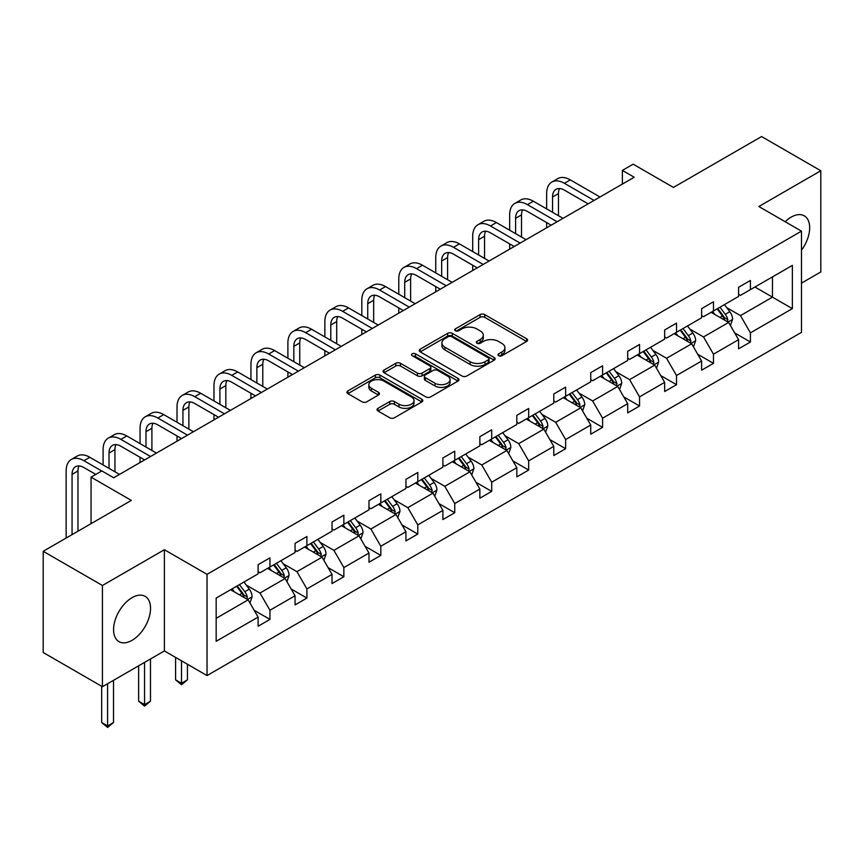 <?xml version="1.0" encoding="UTF-8"?>
<svg xmlns="http://www.w3.org/2000/svg" width="864" height="864" viewBox="0 0 864 864"><rect width="100%" height="100%" fill="white"/><g stroke="black" fill="none" stroke-linecap="round" stroke-linejoin="round"><path stroke-width="1.3" d="M498.647 355.72A2.3 1.328 0 0 0 501.898 355.72L526.608 341.453A3.294 1.901 0 0 0 527.569 340.114A3.294 1.901 0 0 0 526.608 338.774L484.747 314.604A3.294 1.901 0 0 0 480.092 314.604L455.382 328.871A2.3 1.328 0 0 0 454.712 329.81A2.3 1.328 0 0 0 455.382 330.75A2.3 1.328 0 0 0 458.644 330.75L461.84 328.903A10.519 6.08 0 0 1 476.723 328.903L480.211 330.912A10.519 6.08 0 0 1 483.3 335.21A10.519 6.08 0 0 1 480.211 339.509L477.014 341.356A2.3 1.328 0 0 0 476.345 342.295A2.3 1.328 0 0 0 477.014 343.235A2.3 1.328 0 0 0 480.276 343.235L483.473 341.388A10.519 6.08 0 0 1 498.355 341.388L501.844 343.408A10.519 6.08 0 0 1 504.922 347.695A10.519 6.08 0 0 1 501.844 351.994L498.647 353.84A2.3 1.328 0 0 0 497.966 354.78A2.3 1.328 0 0 0 498.647 355.72L498.647 353.84M132.052 640.343A26.136 15.088 120 0 0 149.126 617.317A26.136 15.088 120 0 0 145.12 596.365A26.136 15.088 120 0 0 132.052 597.661A26.136 15.088 120 0 0 114.977 620.698A26.136 15.088 120 0 0 118.984 641.639A26.136 15.088 120 0 0 132.052 640.343M801.49 250.214A26.136 15.088 120 0 0 804.254 215.816A26.136 15.088 120 0 0 791.186 217.112A26.136 15.088 120 0 0 785.192 221.724M801.49 283.122L820.8 271.966L820.8 170.748L761.573 136.544L673.434 187.434L633.15 164.182L622.372 170.402L622.372 184.086M102.427 686.718L164.387 650.948L164.387 549.72L102.427 585.49L102.427 686.718L43.2 652.514L43.2 551.297L131.339 500.407L91.055 477.155L91.055 523.66M102.427 585.49L43.2 551.297M378 408.326A3.294 1.901 0 0 0 377.039 409.666A3.294 1.901 0 0 0 378 411.005L389.75 417.787A3.294 1.901 0 0 0 394.394 417.787L421.837 401.944A3.294 1.901 0 0 0 422.798 400.604A3.294 1.901 0 0 0 421.837 399.254L379.976 375.095A3.294 1.901 0 0 0 375.332 375.095L347.89 390.938A3.294 1.901 0 0 0 346.918 392.278A3.294 1.901 0 0 0 347.89 393.617L362.07 401.814A3.294 1.901 0 0 0 366.725 401.814L378.464 395.032A3.294 1.901 0 0 0 379.426 393.692A3.294 1.901 0 0 0 378.464 392.342L371.434 388.282A8.802 5.076 0 0 1 368.852 384.696A8.802 5.076 0 0 1 374.285 379.998A8.802 5.076 0 0 1 383.875 381.1L411.437 397.008A8.802 5.076 0 0 1 414.007 400.604A8.802 5.076 0 0 1 408.575 405.292A8.802 5.076 0 0 1 398.995 404.19L394.394 401.544A3.294 1.901 0 0 0 389.75 401.544L378 408.326L378 411.005M91.055 477.155L101.844 470.923L113.692 477.77L634.219 177.239L622.372 170.402M164.387 549.72L207.036 574.344L801.49 231.142L801.49 332.359L207.036 675.562L207.036 574.344M820.8 170.748L758.84 206.518L801.49 231.142M462.078 376.034A3.294 1.901 0 0 0 466.722 376.034L494.165 360.191A3.294 1.901 0 0 0 495.126 358.841A3.294 1.901 0 0 0 494.165 357.502L452.304 333.331A3.294 1.901 0 0 0 447.649 333.331L420.217 349.175A3.294 1.901 0 0 0 419.245 350.525A3.294 1.901 0 0 0 420.217 351.864L462.078 376.034M413.111 356.216A2.3 1.328 0 0 1 415.444 356.54L415.444 353.808L458.006 378.378A3.294 1.901 0 0 1 458.968 379.728A3.294 1.901 0 0 1 458.006 381.067L430.564 396.911A3.294 1.901 0 0 1 425.909 396.911L384.048 372.74L384.048 370.051A3.294 1.901 0 0 0 383.087 371.401A3.294 1.901 0 0 0 384.048 372.74M384.048 370.051L395.798 363.28A3.294 1.901 0 0 1 400.442 363.28L417.42 373.075A3.294 1.901 0 0 0 422.075 373.075L429.862 368.582A3.294 1.901 0 0 0 430.823 367.232A3.294 1.901 0 0 0 429.862 365.893L412.193 355.687A2.3 1.328 0 0 1 411.512 354.748A2.3 1.328 0 0 1 412.938 353.516A2.3 1.328 0 0 1 415.444 353.808M216.162 598.072L258.098 573.858L258.098 564.7L269.946 557.863L269.946 567.022L295.056 552.528L295.056 543.359L306.904 536.522L306.904 545.681L332.014 531.187L332.014 522.018L343.861 515.182L343.861 524.34L368.982 509.846L368.982 500.677L380.819 493.841L380.819 503.01L405.94 488.506L405.94 479.336L417.787 472.5L417.787 481.669L442.897 467.165L442.897 458.006L454.745 451.159L454.745 460.328L479.855 445.824L479.855 436.666L491.702 429.818L491.702 438.988L516.823 424.494L516.823 415.325L528.671 408.488L528.671 417.647L553.781 403.153L553.781 393.984L565.628 387.148L565.628 396.306L590.738 381.812L590.738 372.643L602.586 365.807L602.586 374.976L627.707 360.472L627.707 351.302L639.554 344.466L639.554 353.635L664.664 339.131L664.664 329.962L676.512 323.125L676.512 332.294L701.622 317.79L701.622 308.632L713.47 301.784L713.47 310.954L738.59 296.449L738.59 287.291L750.427 280.454L750.427 289.613L792.364 265.399L792.364 308.632L750.427 332.845L750.427 342.004L738.59 348.84L738.59 339.682L713.47 354.175L713.47 363.344L701.622 370.181L701.622 361.022L676.512 375.516L676.512 384.685L664.664 391.522L664.664 382.363L639.554 396.857L639.554 406.026L627.707 412.862L627.707 403.693L602.586 418.198L602.586 427.367L590.738 434.203L590.738 425.034L565.628 439.538L565.628 448.697L553.781 455.544L553.781 446.375L528.671 460.879L528.671 470.038L516.823 476.885L516.823 467.716L491.702 482.209L491.702 491.378L479.855 498.215L479.855 489.056L454.745 503.55L454.745 512.719L442.897 519.556L442.897 510.397L417.787 524.891L417.787 534.06L405.94 540.896L405.94 531.727L380.819 546.232L380.819 555.401L368.982 562.237L368.982 553.068L343.861 567.572L343.861 576.731L332.014 583.578L332.014 574.409L306.904 588.913L306.904 598.072L295.056 604.919L295.056 595.75L269.946 610.254L269.946 619.412L258.098 626.249L258.098 617.09L216.162 641.304L216.162 598.072M267.57 568.393L285.109 578.513L259.988 593.017L246.272 585.101M259.988 593.017L269.946 610.254M285.109 578.513L295.056 595.75M258.098 571.676L259.988 572.767L269.946 567.022M304.528 547.052L322.067 557.172L296.946 571.676L283.241 563.76M296.946 571.676L306.904 588.913M322.067 557.172L332.014 574.409M295.056 550.336L296.946 551.426L306.904 545.681M341.496 525.712L359.024 535.831L333.914 550.336L320.198 542.419M333.914 550.336L343.861 567.572M359.024 535.831L368.982 553.068M332.014 528.995L333.914 530.086L343.861 524.34M378.454 504.371L395.982 514.501L370.872 528.995L357.156 521.078M370.872 528.995L380.819 546.232M395.982 514.501L405.94 531.727M368.982 507.654L370.872 508.756L380.819 503.01M415.411 483.03L432.95 493.16L407.83 507.654L394.124 499.738M407.83 507.654L417.787 524.891M432.95 493.16L442.897 510.397M405.94 486.313L407.83 487.415L417.787 481.669M452.38 461.7L469.908 471.82L444.798 486.313L431.082 478.397M444.798 486.313L454.745 503.55M469.908 471.82L479.855 489.056M442.897 464.983L444.798 466.074L454.745 460.328M489.337 440.359L506.866 450.479L481.756 464.983L468.04 457.067M481.756 464.983L491.702 482.209M506.866 450.479L516.823 467.716M479.855 443.642L481.756 444.733L491.702 438.988M526.295 419.018L543.834 429.138L518.713 443.642L504.997 435.726M518.713 443.642L528.671 460.879M543.834 429.138L553.781 446.375M516.823 422.302L518.713 423.392L528.671 417.647M563.263 397.678L580.792 407.797L555.682 422.302L541.966 414.385M555.682 422.302L565.628 439.538M580.792 407.797L590.738 425.034M553.781 400.961L555.682 402.052L565.628 396.306M600.221 376.337L617.749 386.456L592.639 400.961L578.923 393.044M592.639 400.961L602.586 418.198M617.749 386.456L627.707 403.693M590.738 379.62L592.639 380.722L602.586 374.976M637.178 354.996L654.718 365.126L629.597 379.62L615.881 371.704M629.597 379.62L639.554 396.857M654.718 365.126L664.664 382.363M627.707 358.279L629.597 359.381L639.554 353.635M674.136 333.666L691.675 343.786L666.554 358.279L652.849 350.363M666.554 358.279L676.512 375.516M691.675 343.786L701.622 361.022M664.664 336.938L666.554 338.04L676.512 332.294M711.104 312.325L728.633 322.445L703.523 336.949L689.807 329.022M703.523 336.949L713.47 354.175M728.633 322.445L738.59 339.682M701.622 315.608L703.523 316.699L713.47 310.954M754.931 287.021L772.47 297.14L740.48 315.608L726.764 307.692M740.48 315.608L750.427 332.845M792.364 308.632L772.47 297.14L772.47 276.89L792.364 265.399M164.387 650.948L207.036 675.562M738.59 294.268L740.48 295.358L750.427 289.613M216.162 618.322L248.141 599.854L230.612 589.734M248.141 599.854L258.098 617.09M734.681 332.91L750.427 342.004M697.712 354.251L713.47 363.344M660.755 375.592L676.512 384.685M623.797 396.922L639.554 406.026M586.829 418.262L602.586 427.367M549.871 439.603L565.628 448.697M512.914 460.944L528.671 470.038M475.945 482.285L491.702 491.378M438.988 503.626L454.745 512.719M402.03 524.966L417.787 534.06M365.072 546.296L380.819 555.401M328.104 567.637L343.861 576.731M291.146 588.978L306.904 598.072M254.189 610.319L269.946 619.412M499.565 356.044L501.844 354.737A10.519 6.08 0 0 0 504.922 350.438L504.922 347.695M483.3 335.21L483.3 337.954A10.519 6.08 0 0 1 480.211 342.241L477.932 343.559M526.565 341.485L484.747 317.336A3.294 1.901 0 0 0 480.092 317.336L456.311 331.074M494.122 360.212L452.304 336.074A3.294 1.901 0 0 0 447.649 336.074L420.26 351.886M488.354 359.78A2.3 1.328 0 0 0 489.024 358.841A2.3 1.328 0 0 0 488.354 357.901L451.613 336.69A2.3 1.328 0 0 0 448.351 336.69L444.982 338.634A10.519 6.08 0 0 0 441.893 342.932A10.519 6.08 0 0 0 444.982 347.231L470.092 361.735A10.519 6.08 0 0 0 484.985 361.735L488.354 359.78L488.354 362.524A2.3 1.328 0 0 0 489.024 361.584L489.024 358.841M441.893 342.932L441.893 345.665A10.519 6.08 0 0 0 444.982 349.963L444.982 347.231M488.354 362.524L484.985 364.468A10.519 6.08 0 0 1 470.092 364.468L444.982 349.963M384.091 372.762L395.798 366.012L395.798 363.28M430.823 367.232L430.823 369.976A3.294 1.901 0 0 1 429.862 371.315L422.075 375.808A3.294 1.901 0 0 1 417.42 375.808L400.442 366.012A3.294 1.901 0 0 0 395.798 366.012M415.444 356.54L457.963 381.089M435.035 383.249A8.802 5.076 0 0 0 444.625 384.35A8.802 5.076 0 0 0 450.058 379.652A8.802 5.076 0 0 0 447.476 376.067L437.767 370.462A3.294 1.901 0 0 0 433.123 370.462L425.326 374.954A3.294 1.901 0 0 0 424.364 376.304A3.294 1.901 0 0 0 425.326 377.644L435.035 383.249L435.035 385.981A8.802 5.076 0 0 0 444.625 387.083A8.802 5.076 0 0 0 450.058 382.396L450.058 379.652M424.364 376.304L424.364 379.037A3.294 1.901 0 0 0 425.326 380.376L425.326 377.644M435.035 385.981L425.326 380.376M414.007 400.604L414.007 403.337A8.802 5.076 0 0 1 408.575 408.035A8.802 5.076 0 0 1 398.995 406.933L394.394 404.276A3.294 1.901 0 0 0 389.75 404.276L378.043 411.037M368.852 384.696L368.852 387.428A8.802 5.076 0 0 0 371.434 391.014L371.434 388.282M378.421 395.053L371.434 391.014M421.794 401.965L379.976 377.827A3.294 1.901 0 0 0 375.332 377.827L347.933 393.649M730.436 325.566L732.618 319.27A8.878 5.13 -120 0 0 729.778 311.71L724.464 304.603M714.917 314.528L712.616 311.45M727.326 321.689L727.823 319.648A8.878 5.13 -120 0 0 725.274 314.312L719.96 307.206M717.736 308.491L723.589 316.31A4.525 2.614 60 0 1 724.41 317.682L727.823 319.648M717.12 308.848L722.434 315.954A8.878 5.13 60 0 1 724.648 320.144M546.631 208.883L546.631 193.558A25.132 14.504 60 0 1 551.826 182.056L557.755 178.632A25.132 14.504 60 0 1 570.316 179.885L599.983 197.003M551.826 182.056A25.132 14.504 60 0 1 564.397 183.298L594.054 200.426M588.136 203.85L564.397 190.145A16.751 9.677 -120 0 0 556.016 189.313A16.751 9.677 -120 0 0 552.55 196.981L552.55 212.296M559.526 188.536A16.751 9.677 -120 0 0 558.468 193.558L558.468 215.719M546.631 227.815L546.631 222.556M693.479 346.907L695.65 340.61A8.878 5.13 -120 0 0 692.82 333.05L687.496 325.944M677.959 335.869L675.659 332.791M690.358 343.03L690.854 340.988A8.878 5.13 -120 0 0 688.316 335.642L683.003 328.547M680.778 329.832L686.632 337.64A4.525 2.614 60 0 1 687.452 339.023L690.854 340.988M680.152 330.188L685.476 337.284A8.878 5.13 60 0 1 687.69 341.485M656.51 368.237L658.692 361.951A8.878 5.13 -120 0 0 655.862 354.391L650.538 347.285M641.002 357.21L638.69 354.121M653.4 364.37L653.897 362.329A8.878 5.13 -120 0 0 651.359 356.983L646.034 349.888M643.81 351.173L649.663 358.981A4.525 2.614 60 0 1 650.495 360.364L653.897 362.329M643.194 351.529L648.518 358.625A8.878 5.13 60 0 1 650.722 362.826M509.663 230.224L509.663 214.898A25.132 14.504 60 0 1 514.868 203.396L520.798 199.973A25.132 14.504 60 0 1 533.358 201.226L563.026 218.344M514.868 203.396A25.132 14.504 60 0 1 527.44 204.638L557.096 221.767M551.178 225.191L527.44 211.475A16.751 9.677 -120 0 0 519.059 210.654A16.751 9.677 -120 0 0 515.592 218.322L515.592 233.636M522.558 209.876A16.751 9.677 -120 0 0 521.51 214.898L521.51 237.06M509.663 249.156L509.663 243.896M472.705 251.564L472.705 236.239A25.132 14.504 60 0 1 477.911 224.737L483.829 221.314A25.132 14.504 60 0 1 496.4 222.556L526.057 239.684M477.911 224.737A25.132 14.504 60 0 1 490.471 225.979L520.139 243.108M514.21 246.521L490.471 232.816A16.751 9.677 -120 0 0 482.101 231.995A16.751 9.677 -120 0 0 478.624 239.663L478.624 254.977M485.6 231.217A16.751 9.677 -120 0 0 484.553 236.239L484.553 258.401M472.705 270.486L472.705 265.237M619.553 389.578L621.734 383.292A8.878 5.13 -120 0 0 618.894 375.732L613.58 368.626M604.044 378.54L601.733 375.462M616.442 385.7L616.939 383.67A8.878 5.13 -120 0 0 614.401 378.324L609.077 371.228M606.852 372.514L612.706 380.322A4.525 2.614 60 0 1 613.526 381.694L616.939 383.67M606.236 372.87L611.55 379.966A8.878 5.13 60 0 1 613.764 384.156M435.748 272.894L435.748 257.58A25.132 14.504 60 0 1 440.953 246.078L446.872 242.654A25.132 14.504 60 0 1 459.432 243.896L489.1 261.025M440.953 246.078A25.132 14.504 60 0 1 453.514 247.32L483.181 264.449M477.252 267.862L453.514 254.156A16.751 9.677 -120 0 0 445.133 253.325A16.751 9.677 -120 0 0 441.666 260.993L441.666 276.318M448.643 252.558A16.751 9.677 -120 0 0 447.595 257.58L447.595 279.742M435.748 291.827L435.748 286.578M582.595 410.918L584.766 404.622A8.878 5.13 -120 0 0 581.936 397.062L576.623 389.966M567.076 399.881L564.775 396.803M579.485 407.041L579.982 405.011A8.878 5.13 -120 0 0 577.433 399.665L572.119 392.569M569.894 393.844L575.748 401.663A4.525 2.614 60 0 1 576.569 403.034L579.982 405.011M569.268 394.211L574.592 401.306A8.878 5.13 60 0 1 576.806 405.497M398.779 294.235L398.779 278.921A25.132 14.504 60 0 1 403.985 267.408L409.914 263.995A25.132 14.504 60 0 1 422.474 265.237L452.142 282.366M403.985 267.408A25.132 14.504 60 0 1 416.556 268.661L446.213 285.779M440.294 289.202L416.556 275.497A16.751 9.677 -120 0 0 408.175 274.666A16.751 9.677 -120 0 0 404.708 282.334L404.708 297.659M411.674 273.899A16.751 9.677 -120 0 0 410.627 278.921L410.627 301.082M398.779 313.168L398.779 307.919M545.627 432.259L547.808 425.963A8.878 5.13 -120 0 0 544.979 418.403L539.654 411.307M530.118 421.222L527.807 418.144M542.516 428.382L543.013 426.341A8.878 5.13 -120 0 0 540.475 421.006L535.151 413.899M532.926 415.184L538.79 423.004A4.525 2.614 60 0 1 539.611 424.375L543.013 426.341M532.31 415.541L537.635 422.647A8.878 5.13 60 0 1 539.849 426.838M361.822 315.576L361.822 300.262A25.132 14.504 60 0 1 367.027 288.749L372.946 285.336A25.132 14.504 60 0 1 385.517 286.578L415.174 303.707M367.027 288.749A25.132 14.504 60 0 1 379.588 290.002L409.255 307.12M403.326 310.543L379.588 296.838A16.751 9.677 -120 0 0 371.218 296.006A16.751 9.677 -120 0 0 367.74 303.674L367.74 319M374.717 295.229A16.751 9.677 -120 0 0 373.669 300.262L373.669 322.412M361.822 334.508L361.822 329.26M508.669 453.6L510.851 447.304A8.878 5.13 -120 0 0 508.01 439.744L502.697 432.648M493.16 442.562L490.849 439.484M505.559 449.723L506.056 447.682A8.878 5.13 -120 0 0 503.518 442.346L498.193 435.24M495.968 436.525L501.822 444.344A4.525 2.614 60 0 1 502.643 445.716L506.056 447.682M495.353 436.882L500.666 443.988A8.878 5.13 60 0 1 502.88 448.178M324.864 336.917L324.864 321.592A25.132 14.504 60 0 1 330.07 310.09L335.988 306.677A25.132 14.504 60 0 1 348.548 307.919L378.216 325.048M330.07 310.09A25.132 14.504 60 0 1 342.63 311.332L372.298 328.46M366.368 331.884L342.63 318.179A16.751 9.677 -120 0 0 334.249 317.347A16.751 9.677 -120 0 0 330.782 325.015L330.782 340.34M337.759 316.57A16.751 9.677 -120 0 0 336.712 321.592L336.712 343.753M324.864 355.849L324.864 350.59M471.712 474.941L473.893 468.644A8.878 5.13 -120 0 0 471.053 461.084L465.739 453.978M456.192 463.903L453.892 460.825M468.601 471.064L469.098 469.022A8.878 5.13 -120 0 0 466.549 463.687L461.236 456.581M459.011 457.866L464.864 465.685A4.525 2.614 60 0 1 465.685 467.057L469.098 469.022M458.395 458.222L463.709 465.329A8.878 5.13 60 0 1 465.923 469.519M287.896 358.258L287.896 342.932A25.132 14.504 60 0 1 293.101 331.43L299.03 328.007A25.132 14.504 60 0 1 311.591 329.26L341.258 346.378M293.101 331.43A25.132 14.504 60 0 1 305.672 332.672L335.329 349.801M329.411 353.225L305.672 339.52A16.751 9.677 -120 0 0 297.292 338.688A16.751 9.677 -120 0 0 293.825 346.356L293.825 361.67M300.791 337.91A16.751 9.677 -120 0 0 299.743 342.932L299.743 365.094M287.896 377.19L287.896 371.93M434.743 496.282L436.925 489.985A8.878 5.13 -120 0 0 434.095 482.425L428.771 475.319M419.234 485.244L416.923 482.166M431.633 492.404L432.13 490.363A8.878 5.13 -120 0 0 429.592 485.017L424.267 477.922M422.053 479.207L427.907 487.015A4.525 2.614 60 0 1 428.728 488.398L432.13 490.363M421.427 479.563L426.751 486.659A8.878 5.13 60 0 1 428.965 490.86M250.938 379.598L250.938 364.273A25.132 14.504 60 0 1 256.144 352.771L262.062 349.348A25.132 14.504 60 0 1 274.633 350.59L304.29 367.718M256.144 352.771A25.132 14.504 60 0 1 268.704 354.013L298.372 371.142M292.453 374.566L268.704 360.85A16.751 9.677 -120 0 0 260.334 360.029A16.751 9.677 -120 0 0 256.867 367.697L256.867 383.011M263.833 359.251A16.751 9.677 -120 0 0 262.786 364.273L262.786 386.435M250.938 398.531L250.938 393.271M397.786 517.612L399.967 511.326A8.878 5.13 -120 0 0 397.138 503.766L391.813 496.66M382.277 506.574L379.966 503.496M394.675 513.745L395.172 511.704A8.878 5.13 -120 0 0 392.634 506.358L387.31 499.262M385.085 500.548L390.938 508.356A4.525 2.614 60 0 1 391.759 509.728L395.172 511.704M384.469 500.904L389.783 508A8.878 5.13 60 0 1 391.997 512.19M360.828 538.952L363.01 532.667A8.878 5.13 -120 0 0 360.169 525.096L354.856 518M345.308 527.915L343.008 524.837M357.718 535.075L358.214 533.045A8.878 5.13 -120 0 0 355.666 527.699L350.352 520.603M348.127 521.888L353.981 529.697A4.525 2.614 60 0 1 354.802 531.068L358.214 533.045M347.512 522.245L352.825 529.34A8.878 5.13 60 0 1 355.039 533.531M323.87 560.293L326.041 553.997A8.878 5.13 -120 0 0 323.212 546.437L317.887 539.341M308.351 549.256L306.05 546.178M320.749 556.416L321.246 554.375A8.878 5.13 -120 0 0 318.708 549.04L313.394 541.933M311.17 543.218L317.023 551.038A4.525 2.614 60 0 1 317.844 552.409L321.246 554.375M310.543 543.575L315.868 550.681A8.878 5.13 60 0 1 318.082 554.872M181.516 660.83L181.516 683.273L187.445 679.849L187.445 664.254M187.445 679.849L181.516 684.774L175.597 679.849L175.597 657.418M175.597 679.849L181.516 683.273L181.516 684.774M213.98 400.928L213.98 385.614A25.132 14.504 60 0 1 219.186 374.112L225.104 370.688A25.132 14.504 60 0 1 237.676 371.93L267.332 389.059M219.186 374.112A25.132 14.504 60 0 1 231.746 375.354L261.414 392.483M255.485 395.896L231.746 382.19A16.751 9.677 -120 0 0 223.376 381.359A16.751 9.677 -120 0 0 219.899 389.038L219.899 404.352M226.876 380.592A16.751 9.677 -120 0 0 225.828 385.614L225.828 407.776M213.98 419.861L213.98 414.612M177.012 422.269L177.012 406.955A25.132 14.504 60 0 1 182.218 395.453L188.147 392.029A25.132 14.504 60 0 1 200.707 393.271L230.375 410.4M182.218 395.453A25.132 14.504 60 0 1 194.789 396.695L224.446 413.824M218.527 417.236L194.789 403.531A16.751 9.677 -120 0 0 186.408 402.7A16.751 9.677 -120 0 0 182.941 410.368L182.941 425.693M189.918 401.933A16.751 9.677 -120 0 0 188.86 406.955L188.86 429.116M177.012 441.202L177.012 435.953M140.054 443.61L140.054 428.296A25.132 14.504 60 0 1 145.26 416.783L151.189 413.37A25.132 14.504 60 0 1 163.75 414.612L193.417 431.741M145.26 416.783A25.132 14.504 60 0 1 157.831 418.036L187.488 435.154M181.57 438.577L157.831 424.872A16.751 9.677 -120 0 0 149.45 424.04A16.751 9.677 -120 0 0 145.984 431.708L145.984 447.034M152.95 423.274A16.751 9.677 -120 0 0 151.902 428.296L151.902 450.446M140.054 462.542L140.054 457.294M286.902 581.634L289.084 575.338A8.878 5.13 -120 0 0 286.254 567.778L280.93 560.682M271.393 570.596L269.082 567.518M283.792 577.757L284.288 575.716A8.878 5.13 -120 0 0 281.75 570.38L276.426 563.274M274.201 564.559L280.055 572.378A4.525 2.614 60 0 1 280.876 573.75L284.288 575.716M273.586 564.916L278.91 572.022A8.878 5.13 60 0 1 281.113 576.212M144.558 662.396L144.558 704.614L150.476 701.19L150.476 658.973M150.476 701.19L144.558 706.115L138.64 701.19L138.64 665.809M138.64 701.19L144.558 704.614L144.558 706.115M103.097 464.951L103.097 449.626A25.132 14.504 60 0 1 108.302 438.124L114.221 434.711A25.132 14.504 60 0 1 126.792 435.953L156.449 453.082M108.302 438.124A25.132 14.504 60 0 1 120.863 439.376L150.53 456.494M144.601 459.918L120.863 446.213A16.751 9.677 -120 0 0 112.493 445.381A16.751 9.677 -120 0 0 109.015 453.049L109.015 468.374M115.992 444.604A16.751 9.677 -120 0 0 114.944 449.626L114.944 471.787M249.944 602.975L252.126 596.678A8.878 5.13 -120 0 0 249.286 589.118L243.972 582.023M234.425 591.937L232.124 588.859M246.834 599.098L247.331 597.056A8.878 5.13 -120 0 0 244.793 591.721L239.468 584.615M237.244 585.9L243.097 593.719A4.525 2.614 60 0 1 243.918 595.091L247.331 597.056M236.628 586.256L241.942 593.363A8.878 5.13 60 0 1 244.156 597.553M107.6 683.737L107.6 725.944L113.519 722.531L113.519 680.314M113.519 722.531L107.6 727.456L101.671 722.531L101.671 686.275M101.671 722.531L107.6 725.944L107.6 727.456M66.139 538.056L66.139 470.966A25.132 14.504 60 0 1 71.334 459.464L77.263 456.041A25.132 14.504 60 0 1 89.824 457.294L119.491 474.412M71.334 459.464A25.132 14.504 60 0 1 83.905 460.706L101.725 470.999M95.796 474.412L83.905 467.554A16.751 9.677 -120 0 0 75.524 466.722A16.751 9.677 -120 0 0 72.058 474.39L72.058 534.632M79.034 465.944A16.751 9.677 -120 0 0 77.976 470.966L77.976 531.209M501.844 354.737L501.844 351.994M477.014 343.235L477.014 341.356M480.211 342.241L480.211 339.509M455.382 330.75L455.382 328.871M480.092 317.336L480.092 314.604M484.747 317.336L484.747 314.604M526.608 341.453L526.608 338.774M420.217 351.864L420.217 349.175M447.649 336.074L447.649 333.331M452.304 336.074L452.304 333.331M494.165 360.191L494.165 357.502M470.092 364.468L470.092 361.735M484.985 364.468L484.985 361.735M400.442 366.012L400.442 363.28M417.42 375.808L417.42 373.075M422.075 375.808L422.075 373.075M429.862 371.315L429.862 368.582M458.006 381.067L458.006 378.378M389.75 404.276L389.75 401.544M394.394 404.276L394.394 401.544M398.995 406.933L398.995 404.19M378.464 395.032L378.464 392.342M347.89 393.617L347.89 390.938M375.332 377.827L375.332 375.095M379.976 377.827L379.976 375.095M421.837 401.944L421.837 399.254M727.996 322.078L732.553 319.442M725.274 314.312L729.778 311.71M719.906 317.412L722.434 315.954M570.316 179.885L564.397 183.298M558.468 193.558L552.55 196.981M691.038 343.418L695.596 340.783M688.316 335.642L692.82 333.05M682.949 338.742L685.476 337.284M654.07 364.748L658.638 362.124M651.359 356.983L655.862 354.391M645.991 360.083L648.518 358.625M533.358 201.226L527.44 204.638M521.51 214.898L515.592 218.322M496.4 222.556L490.471 225.979M484.553 236.239L478.624 239.663M617.112 386.089L621.67 383.454M614.401 378.324L618.894 375.732M609.023 381.424L611.55 379.966M459.432 243.896L453.514 247.32M447.595 257.58L441.666 260.993M580.154 407.43L584.712 404.795M577.433 399.665L581.936 397.062M572.065 402.764L574.592 401.306M422.474 265.237L416.556 268.661M410.627 278.921L404.708 282.334M543.186 428.771L547.754 426.136M540.475 421.006L544.979 418.403M535.108 424.105L537.635 422.647M385.517 286.578L379.588 290.002M373.669 300.262L367.74 303.674M506.228 450.112L510.786 447.476M503.518 442.346L508.01 439.744M498.15 445.446L500.666 443.988M348.548 307.919L342.63 311.332M336.712 321.592L330.782 325.015M469.271 471.452L473.828 468.817M466.549 463.687L471.053 461.084M461.182 466.787L463.709 465.329M311.591 329.26L305.672 332.672M299.743 342.932L293.825 346.356M432.313 492.793L436.871 490.158M429.592 485.017L434.095 482.425M424.224 488.117L426.751 486.659M274.633 350.59L268.704 354.013M262.786 364.273L256.867 367.697M395.345 514.123L399.913 511.499M392.634 506.358L397.138 503.766M387.266 509.458L389.783 508M358.387 535.464L362.945 532.829M355.666 527.699L360.169 525.096M350.298 530.798L352.825 529.34M321.43 556.805L325.987 554.17M318.708 549.04L323.212 546.437M313.34 552.139L315.868 550.681M237.676 371.93L231.746 375.354M225.828 385.614L219.899 389.038M200.707 393.271L194.789 396.695M188.86 406.955L182.941 410.368M163.75 414.612L157.831 418.036M151.902 428.296L145.984 431.708M284.461 578.146L289.03 575.51M281.75 570.38L286.254 567.778M276.383 573.48L278.91 572.022M126.792 435.953L120.863 439.376M114.944 449.626L109.015 453.049M247.504 599.486L252.061 596.851M244.793 591.721L249.286 589.118M239.414 594.821L241.942 593.363M89.824 457.294L83.905 460.706M77.976 470.966L72.058 474.39"/></g></svg>
